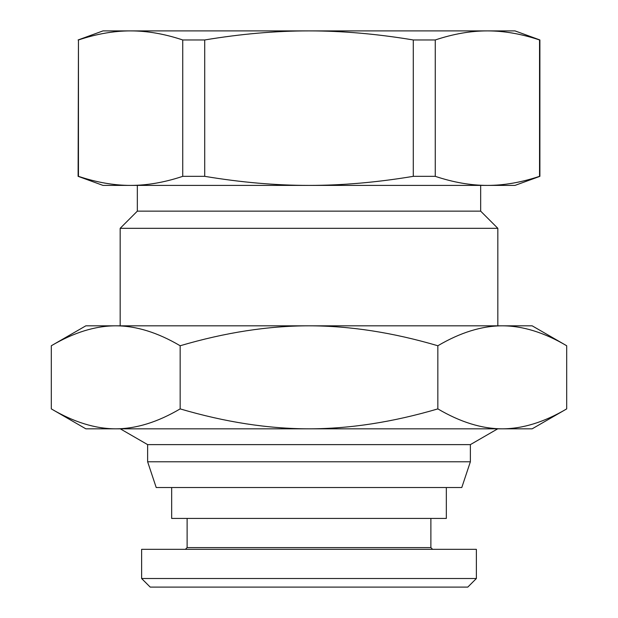 <?xml version="1.0" encoding="UTF-8"?>
<svg xmlns="http://www.w3.org/2000/svg" width="618" height="618" viewBox="0 0 618 618"><rect width="100%" height="100%" fill="white"/><g stroke="black" fill="none" stroke-linecap="round" stroke-linejoin="round"><path stroke-width="0.93" d="M120.278 428.822L147.632 444.62L147.632 461.785L156.215 487.532L461.785 487.532L470.368 461.785L470.368 444.62L497.722 428.822M515.003 30.9L539.893 39.961L539.893 176.339L515.003 185.4L487.401 185.4C503.987 185.415 521.368 182.395 539.545 176.339L539.545 39.961C521.368 33.905 503.987 30.885 487.401 30.9L515.003 30.9M78.107 39.961L102.997 30.9L130.599 30.9C114.013 30.885 96.632 33.905 78.455 39.961L78.455 176.339C96.632 182.395 114.013 185.415 130.599 185.4L102.997 185.4L78.107 176.339L78.455 39.961M497.83 325.825L497.83 228.32L480.665 211.147L480.665 185.4M137.335 185.4L137.335 211.147L120.17 228.32L120.17 325.825M446.335 487.532L446.335 518.432L171.665 518.432L171.665 487.532M185.4 549.332L187.115 547.618L187.115 518.432M187.115 547.618L430.885 547.618L432.6 549.332M430.885 518.432L430.885 547.618M141.622 578.518L141.622 549.332L476.378 549.332L476.378 578.518L141.622 578.518L150.205 587.1L467.795 587.1L476.378 578.518M180.155 408.892L180.155 345.756C157.636 332.492 136.161 325.848 115.728 325.825L85.832 325.825L51.309 345.756L51.309 408.892L85.832 428.822L115.728 428.822C136.161 428.799 157.636 422.156 180.155 408.892C225.191 422.156 268.142 428.799 309 428.822L115.728 428.822C95.303 428.799 73.828 422.156 51.309 408.892M566.691 345.756L532.168 325.825L502.272 325.825C481.839 325.848 460.364 332.492 437.845 345.756C392.809 332.492 349.858 325.848 309 325.825L502.272 325.825C522.697 325.848 544.172 332.492 566.691 345.756L566.691 408.892L532.168 428.822L309 428.822C349.858 428.799 392.809 422.156 437.845 408.892C460.364 422.156 481.839 428.799 502.272 428.822C522.697 428.799 544.172 422.156 566.691 408.892M51.309 345.756C73.828 332.492 95.303 325.848 115.728 325.825L309 325.825C268.142 325.848 225.191 332.492 180.155 345.756M437.845 408.892L437.845 345.756M470.368 444.62L147.632 444.62M120.17 228.32L497.83 228.32M137.335 211.147L480.665 211.147M182.743 39.961L204.72 39.961L204.72 176.339L182.743 176.339L182.743 39.961C164.566 33.905 147.184 30.885 130.599 30.9L309 30.9C275.821 30.885 241.059 33.905 204.72 39.961M413.28 39.961L435.257 39.961L435.257 176.339L413.28 176.339L413.28 39.961C376.941 33.905 342.179 30.885 309 30.9L487.401 30.9C470.816 30.885 453.434 33.905 435.257 39.961M435.257 176.339C453.434 182.395 470.816 185.415 487.401 185.4L309 185.4C342.179 185.415 376.941 182.395 413.28 176.339M204.72 176.339C241.059 182.395 275.821 185.415 309 185.4L130.599 185.4C147.184 185.415 164.566 182.395 182.743 176.339M147.632 461.785L470.368 461.785"/></g></svg>
